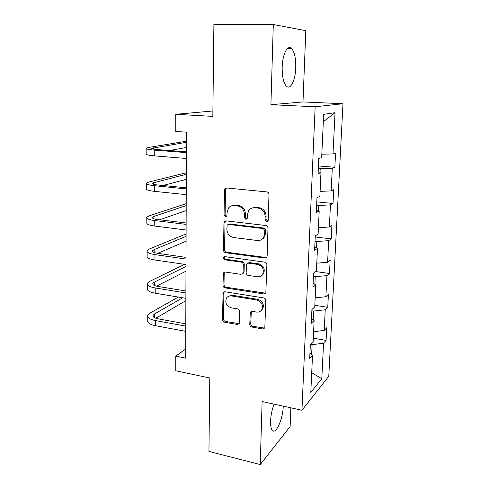 <?xml version="1.0" encoding="UTF-8"?>
<svg xmlns="http://www.w3.org/2000/svg" width="489" height="489" viewBox="0 0 489 489"><rect width="100%" height="100%" fill="white"/><g stroke="black" fill="none" stroke-linecap="round" stroke-linejoin="round"><path stroke-width="0.73" d="M266.584 221.713L267.996 221.01L268.223 220.221L268.987 194.555C268.895 193.063 268.155 192.177 266.774 191.896L226.67 187.984L224.909 188.772L224.457 190.148L224.066 215.197L225.545 217.006L226.81 216.431L227.141 212.318L228.436 208.18C229.885 206.23 231.81 205.349 234.225 205.533L237.507 205.887C241.762 206.804 244.06 209.592 244.39 214.243L244.317 217.501L245.82 219.329L247.153 218.693L247.483 214.592L248.663 210.667C250.148 208.528 252.196 207.556 254.787 207.739L258.149 208.106C262.507 209.041 264.842 211.859 265.148 216.566L265.056 219.861L266.584 221.713M252.122 208.002L255.771 207.336L259.127 207.691C263.473 208.626 265.796 211.437 266.102 216.126L266.01 219.408L267.807 221.266M226.444 187.972L225.521 189.799L225.123 214.775L226.688 216.584M231.865 205.722L235.264 205.136L238.534 205.49C242.782 206.401 245.068 209.182 245.392 213.821L245.325 217.061L247 218.901M274.054 404.146C272 409.599 270.839 415.277 270.564 421.176C270.454 426.267 271.151 429.452 272.654 430.73C276.364 434.036 282.997 418.364 283.223 406.39L283.229 406.151M295.753 67.757C295.924 58.252 294.494 51.81 291.475 48.423C287.55 44.426 282.465 54.34 282.177 67.158C282.086 76.749 283.522 83.124 286.493 86.278C290.564 90.159 295.423 80.117 295.753 67.757M249.769 324.445C249.861 325.808 250.564 326.676 251.859 327.037L262.776 328.975L264.818 327.972L265.814 300.546C265.723 299.146 265.014 298.272 263.681 297.923L224.977 291.768L223.131 292.611L222.44 319.647C222.544 320.992 223.222 321.841 224.482 322.196L237.269 324.458L239.194 323.559L239.665 311.462C239.567 310.093 238.876 309.237 237.587 308.883L231.187 307.813C226.456 306.041 224.861 302.844 226.407 298.223C227.55 296.426 229.219 295.662 231.407 295.924L256.859 300.02C261.56 301.664 263.259 304.8 261.939 309.421C260.765 311.481 258.968 312.361 256.536 312.061L252.257 311.346L250.276 312.294L249.769 324.445L250.729 323.694C250.826 325.057 251.517 325.918 252.813 326.279L264.745 328.119M273.296 24.505L270.918 104.701L302.984 101.938L305.814 30.685L273.296 24.505L213.895 24.45L212.831 116.382L175.765 114.316L175.765 131.468L186.437 132.177L185.679 358.137L175.765 356.126L175.765 370.784L209.793 377.997L208.944 451.433L260.24 464.55L290.118 426.561L290.857 407.826M270.918 104.701L315.154 106.779L301.951 410.253L262.11 401.524L260.24 464.55M264.842 258.07L266.878 257.055L267.147 256.034L267.984 228.161C267.886 226.7 267.159 225.82 265.796 225.515L226.132 220.875L224.335 221.694L223.944 222.953L223.522 250.166C223.626 251.566 224.323 252.428 225.612 252.74L264.842 258.07L266.584 257.458M266.884 264.787L265.839 292.929L263.797 293.938L225.038 287.868C223.766 287.532 223.076 286.676 222.972 285.307L223.461 272.88L225.301 272.043L240.888 274.335L242.813 273.424L243.1 272.373L243.271 264.714C243.167 263.302 242.465 262.434 241.15 262.116L224.861 259.83C223.571 259.366 223.161 258.498 223.632 257.226L224.909 256.646L264.726 262.147C266.071 262.477 266.792 263.357 266.884 264.787M315.154 106.779L342.985 103.723L328.773 376.286L301.951 410.253M313.308 338.144L326.084 340.405L326.725 327.771L324.207 330.411L325.234 309.763L327.758 307.324L328.412 294.402L325.888 296.719L326.939 275.6L329.47 273.498L330.142 260.282L327.606 262.251L328.681 240.649L331.224 238.901L331.909 225.38L329.36 226.988L330.46 204.879L333.015 203.503L333.712 189.671L331.157 190.899L332.282 168.265L334.849 167.281L335.564 153.124L332.997 153.956L335.051 112.69L323.663 114.34L321.664 157.623L318.773 158.558L318.082 173.729L320.967 172.617L318.174 171.749M326.084 340.405L323.571 343.174L321.799 378.737L310.802 392.386L312.514 355.344L309.702 358.437L310.313 345.008L313.131 342.049L314.121 320.521L311.297 323.26L311.921 309.5L314.757 306.909L315.772 284.867L312.936 287.226L313.571 273.137L316.42 270.93L317.465 248.357L314.61 250.319L315.264 235.881L318.125 234.078L319.195 210.948L316.322 212.495L316.994 197.697L319.873 196.315L320.967 172.617M313.247 319.867L313.651 311.083L311.866 310.796M313.608 331.75L324.207 330.411M313.651 311.083L325.234 309.763M314.121 320.521L311.511 318.577M314.879 284.298L315.234 276.695L313.425 276.438M315.173 297.85L325.888 296.719M315.234 276.695L326.939 275.6M315.772 284.867L313.119 283.168M316.554 247.874L316.848 241.505L315.02 241.279M316.78 263.174L327.606 262.251M316.848 241.505L328.681 240.649M317.465 248.357L314.763 246.921M318.272 210.557L318.504 205.49L316.652 205.301M255.013 207.648L255.026 207.293M318.418 227.691L329.36 226.988M318.504 205.49L330.46 204.879M319.195 210.948L316.45 209.787M320.032 172.324L320.197 168.619L318.321 168.467M320.099 191.37L331.157 190.899M320.197 168.619L332.282 168.265M321.823 154.188L332.997 153.956M323.321 121.743L335.051 112.69M302.984 101.938L342.985 103.723M185.71 349.024L175.765 356.126M212.892 110.985L175.765 114.316M311.652 354.611L312.104 344.702L310.821 344.47M311.713 372.673L321.799 378.737M312.104 344.702L323.571 343.174M312.514 355.344L309.94 353.162M318.437 165.967L334.849 167.281M316.805 201.878L333.015 203.503M228.675 224.127L229.029 224.17M315.216 236.976L331.224 238.901M315.607 271.56L329.47 273.498M314.83 305.277L327.758 307.324M225.735 220.869L225.001 222.507L224.567 249.641C224.677 251.04 225.368 251.89 226.658 252.202L265.79 257.501M264.751 230.405L263.223 228.552L228.449 224.42L227.177 225.001L226.859 229.237C227.196 233.785 229.451 236.548 233.626 237.52L257.293 240.509C260.056 240.753 262.183 239.702 263.675 237.348L264.653 233.846L264.751 230.405L265.698 229.922L264.176 228.082L263.223 228.552M228.332 224.408L229.494 223.968L264.176 228.082M261.597 239.549L264.628 236.847L265.6 233.357L264.653 233.846M265.698 229.922L265.6 233.357M224.677 272.049L224.188 273.388L224.011 284.677C224.115 286.047 224.806 286.896 226.071 287.232L265.668 293.198M242.611 273.706L243.809 272.825L244.09 271.774L244.262 264.133C244.164 262.734 243.461 261.866 242.153 261.548L225.9 259.274L224.861 259.83M224.708 256.633L224.677 256.682C224.213 257.947 224.616 258.809 225.9 259.274M257.379 276.762C259.757 277.012 261.548 276.132 262.758 274.109C264.243 269.305 262.562 266.077 257.709 264.433L248.546 263.149L246.603 264.078L246.132 272.819C246.23 274.219 246.939 275.087 248.253 275.423L257.379 276.762M261.487 275.662L263.705 273.498C265.185 268.705 263.504 265.49 258.669 263.852L257.709 264.433M247.825 263.174L249.524 262.575L258.669 263.852M251.346 311.401L250.729 323.694M260.979 310.741L262.874 308.706C264.188 304.097 262.501 300.973 257.813 299.335L256.859 300.02M228.461 296.322L232.422 295.264L257.813 299.335M224.286 291.78L223.876 293.009L223.467 318.92C223.571 320.258 224.249 321.108 225.502 321.462L239.127 323.669M186.407 141.235L148.589 147.433L146.132 148.167C145.545 148.937 148.253 149.579 154.255 150.099L186.37 152.617M146.132 148.625L146.18 153.815C145.6 154.64 148.301 155.319 154.292 155.863L186.352 158.491M186.37 151.847L157.275 149.579C153.259 149.237 151.443 148.803 151.822 148.289L186.407 142.311M169.463 150.526L186.388 147.476M225.735 188.84L224.916 188.76M186.303 172.751L148.882 182.012L146.456 183.082C145.881 184.182 148.558 185.062 154.5 185.722L186.248 188.913M146.462 183.736L146.511 188.607C145.936 189.756 148.607 190.673 154.536 191.358L186.23 194.653M186.254 187.819L157.476 184.952C153.509 184.512 151.712 183.925 152.091 183.186L186.297 174.28M163.02 185.502L186.278 179.341M186.199 203.65L149.176 215.845L146.773 217.232C146.211 218.65 148.864 219.757 154.732 220.557L186.132 224.384M146.786 218.07L146.828 222.636C146.26 224.103 148.913 225.246 154.775 226.065L186.107 229.995M186.132 222.984L157.684 219.537C153.76 219.011 151.981 218.271 152.348 217.324L153.907 216.407L186.193 205.606M159.683 219.781L186.175 210.57M186.095 233.944L149.457 248.95L147.091 250.649C146.535 252.367 149.157 253.693 154.964 254.622L186.009 259.06M147.097 251.664L147.14 255.936C146.584 257.703 149.206 259.06 155.001 260.014L185.991 264.543M186.016 257.367L157.88 253.369C153.998 252.758 152.238 251.872 152.599 250.723L154.139 249.604L186.089 236.315M157.702 253.345L186.071 241.181M184.591 264.335L149.738 281.352L147.397 283.351C146.847 285.356 149.445 286.89 155.19 287.942L185.899 292.96M147.409 284.531L147.446 288.528C146.896 290.576 149.493 292.141 155.227 293.217L185.881 298.327M185.906 290.986L158.075 286.468C154.231 285.772 152.489 284.751 152.849 283.406L154.371 282.098L185.985 266.426M156.523 286.163L185.973 271.193M178.338 297.067L150.013 313.082L147.696 315.362C147.158 317.642 149.732 319.372 155.416 320.546L185.789 326.12M147.709 316.701L147.745 320.423C147.207 322.752 149.775 324.513 155.453 325.705L185.771 331.365M185.796 323.877L158.265 318.865C154.463 318.082 152.739 316.933 153.088 315.399L154.597 313.907L182.678 297.789M155.826 318.241L185.875 300.625M266.102 216.126L265.148 216.566M259.127 207.691L258.149 208.106M255.771 207.336L254.787 207.739M245.325 217.061L244.317 217.501M245.392 213.821L244.39 214.243M238.534 205.49L237.507 205.887M235.264 205.136L234.225 205.533M225.123 214.775L224.066 215.197M225.521 189.799L224.457 190.148M266.01 219.408L265.056 219.861M226.658 252.202L225.612 252.74M224.567 249.641L223.522 250.166M225.001 222.507L223.944 222.953M229.494 223.968L228.449 224.42M264.732 293.266L263.797 293.938M226.071 287.232L225.038 287.868M224.011 284.677L222.972 285.307M224.188 273.388L223.149 273.981M244.09 271.774L243.1 272.373M244.262 264.133L243.271 264.714M242.153 261.548L241.15 262.116M249.524 262.575L248.546 263.149M251.01 312.502L250.044 313.217M232.422 295.264L231.407 295.924M238.259 323.712L237.269 324.458M225.502 321.462L224.482 322.196M223.467 318.92L222.44 319.647M223.876 293.009L222.843 293.657M263.705 328.205L262.776 328.975M252.813 326.279L251.859 327.037M154.255 150.099L154.292 155.863M153.424 147.806L153.43 149.114M154.5 185.722L154.536 191.358M153.668 182.483L153.68 184.341M154.732 220.557L154.775 226.065M263.259 238.51L263.278 237.966M153.907 216.407L153.925 218.785M154.964 254.622L155.001 260.014M262.214 275.221L262.226 274.916M154.139 249.604L154.163 252.483M155.19 287.942L155.227 293.217M154.371 282.098L154.396 285.454M155.416 320.546L155.453 325.705M154.597 313.907L154.622 317.722M287.654 48.368L291.475 48.423M225.973 188.43L224.909 188.772M225.392 221.248L224.335 221.694M264.628 236.847L263.675 237.348M224.5 272.287L223.461 272.88M243.809 272.825L242.813 273.424M224.677 256.682L223.632 257.226M263.705 273.498L262.758 274.109M251.242 311.579L250.276 312.294M262.874 308.706L261.939 309.421M224.164 291.964L223.131 292.611M151.822 148.289L151.828 148.595M152.091 183.186L152.091 183.619M152.348 217.324L152.354 217.874M152.599 250.723L152.605 251.395M152.849 283.406L152.855 284.188M153.088 315.399L153.094 316.291"/></g></svg>
